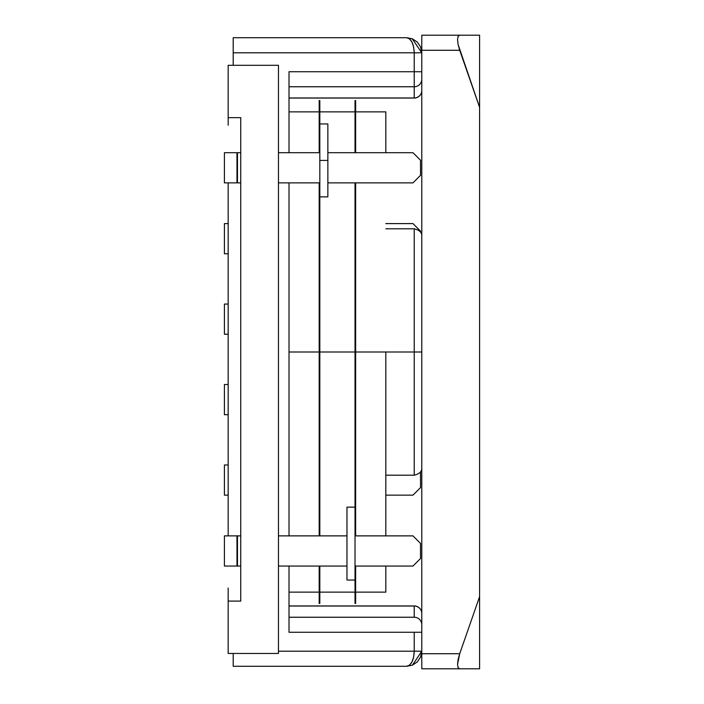 <?xml version="1.0" encoding="UTF-8"?>
<svg xmlns="http://www.w3.org/2000/svg" width="704" height="704" viewBox="0 0 704 704"><rect width="100%" height="100%" fill="white"/><g stroke="black" fill="none" stroke-linecap="round" stroke-linejoin="round"><path stroke-width="1.06" d="M240.742 601.093L228.175 601.093L228.175 653.462L278.458 653.462L278.458 65.287L228.175 65.287L228.175 117.656L240.742 117.656L240.742 601.093L228.175 601.093L228.175 653.462L278.458 653.462L278.458 65.287L228.175 65.287L228.175 117.656L240.742 117.656L240.742 601.093M228.175 125.189L228.175 117.656M228.175 182.873L228.175 535.876L228.175 182.873M228.175 601.093L228.175 587.998M420.517 487.599L420.517 472.516L420.517 487.599L412.975 495.15L385.818 495.15L412.975 495.15L420.517 487.599M224.4 464.974L224.4 495.15L228.175 495.15L224.4 495.15L224.4 464.974L228.175 464.974L224.4 464.974M224.4 384.516L224.4 414.691L228.175 414.691L224.4 414.691L224.4 384.516L228.175 384.516L224.4 384.516M224.4 304.058L224.4 334.233L228.175 334.233L224.4 334.233L224.4 304.058L228.175 304.058L224.4 304.058M420.517 232.17L420.517 231.15L420.517 232.17M224.4 223.599L224.4 253.774L228.175 253.774L224.4 253.774L224.4 223.599L228.175 223.599L224.4 223.599M412.975 223.599L420.517 231.15L412.975 223.599L385.818 223.599L412.975 223.599M420.517 558.51L420.517 543.418L420.517 558.51L412.975 566.051L355.018 566.051L412.975 566.051L420.517 558.51M412.975 535.876L420.517 543.418L412.975 535.876L355.018 535.876L412.975 535.876M346.975 566.051L278.458 566.051L346.975 566.051M240.742 566.051L237.477 566.051L237.477 535.876L240.742 535.876L237.477 535.876L237.477 566.051L240.742 566.051M278.458 535.876L346.975 535.876L278.458 535.876M236.975 535.876L224.4 535.876L224.4 566.051L236.975 566.051L236.975 535.876L236.975 566.051L224.4 566.051L224.4 535.876L237.116 535.876M420.517 175.331L420.517 160.239L420.517 175.331L412.975 182.873L327.862 182.873L412.975 182.873L420.517 175.331M412.975 152.698L420.517 160.239L412.975 152.698L327.862 152.698L412.975 152.698M319.818 182.873L278.458 182.873L319.818 182.873M240.742 182.873L237.477 182.873L237.477 152.698L240.742 152.698L237.477 152.698L237.477 182.873L240.742 182.873M278.458 152.698L319.818 152.698L278.458 152.698M236.975 152.698L224.4 152.698L224.4 182.873L236.975 182.873L236.975 152.698L236.975 182.873L224.4 182.873L224.4 152.698L237.116 152.698M414.225 352L414.225 475.2L414.225 352L385.818 352L414.225 352L414.225 228.8L414.225 352L421.775 352L414.225 352M289.018 632.262L414.225 632.262L414.225 651.2L278.458 651.2L414.225 651.2C413.785 660.361 411.268 665.394 406.683 666.283L233.2 666.283L406.683 666.283L409.57 665.139L412.016 661.866L413.653 656.973L414.225 651.2L414.225 632.262L289.018 632.262L289.018 566.051L289.018 626.815M414.225 71.738L414.225 52.8L233.2 52.8L233.2 65.287L233.2 52.8L414.225 52.8L414.225 71.738L289.018 71.738L421.775 71.738L414.225 71.738L414.225 97.988L289.018 97.988L414.225 97.988A7.542 7.506 0 0 0 421.775 90.482A7.542 7.506 180 0 1 414.225 97.988L414.225 71.738M289.018 535.876L289.018 182.873L289.018 535.876L289.018 352L319.185 352L289.018 352L289.018 260.11M289.018 152.698L289.018 71.738L289.018 152.698L289.018 111.874L319.185 111.874M233.2 37.717L406.683 37.717L233.2 37.717L233.2 52.8L233.2 37.717M233.2 653.462L233.2 666.283L233.2 653.462M414.225 605.942L289.018 605.942L414.225 605.942A7.542 7.542 0 0 1 421.775 613.483A7.542 7.542 0 0 0 414.225 605.942L414.225 617.241L289.018 617.241L414.225 617.241A7.542 7.506 0 0 1 421.775 624.747A7.542 7.506 180 0 0 414.225 617.241L414.225 605.942M289.018 606.012L414.225 606.012A7.542 7.506 0 0 1 421.775 613.518A7.542 7.506 180 0 0 414.225 606.012L289.018 606.012M289.018 86.759L414.225 86.759A7.542 7.506 0 0 0 421.775 79.253A7.542 7.506 180 0 1 414.225 86.759L289.018 86.759M289.018 98.058L414.225 98.058A7.542 7.542 0 0 0 421.775 90.517A7.542 7.542 0 0 1 414.225 98.058L289.018 98.058M289.018 77.185L289.018 71.738M421.775 52.8L420.622 47.027L421.775 52.8L414.225 52.8L413.653 47.027L412.016 42.134L409.57 38.861L406.683 37.717C411.233 38.676 413.75 43.701 414.225 52.8L421.775 52.8L412.236 38.773L406.683 37.717L412.456 38.861L406.683 37.717L409.57 38.861L412.016 42.134L413.653 47.027M414.225 632.262L421.775 632.262L414.225 632.262M414.225 651.2L421.775 651.2L414.225 651.2M417.349 42.134L412.456 38.861L417.349 42.134L420.561 46.869M412.456 665.139L406.683 666.283L412.456 665.139L406.683 666.283L412.456 665.139L421.775 651.2L420.622 656.973L417.349 661.866L412.456 665.139L417.349 661.866M420.649 656.902L421.432 654.386M421.502 654.051L421.775 651.288M413.653 656.973L412.016 661.866L409.57 665.139L407.686 666.151M421.775 50.283L421.775 653.717L459.712 653.717L479.6 596.64L479.6 107.36L459.712 50.283L421.775 50.283L421.775 668.8L459.712 668.8L421.775 668.8L421.775 653.717L459.712 653.717L458.102 659.49L457.538 664.382L458.102 667.656L459.712 668.8L479.6 668.8L459.712 668.8L458.102 667.656L457.538 664.382L459.712 653.717L479.6 596.64L479.6 668.8L479.6 35.2L479.6 107.36L458.102 44.51L459.712 50.283L421.775 50.283L421.775 35.2L479.6 35.2L459.712 35.2L458.102 36.344L457.538 39.618L458.102 44.51L457.538 39.618L458.102 36.344L459.712 35.2L421.775 35.2L421.775 50.283M385.818 352L355.643 352L385.818 352L385.818 535.876L385.818 352M385.818 592.126L385.818 566.051L385.818 592.126L355.643 592.126M385.818 112.121L385.818 152.698L385.818 111.874L355.643 111.874M319.818 603.425L319.818 566.051L319.818 603.425L319.185 603.425L319.185 566.051L319.185 603.425L319.818 603.425M319.818 535.876L319.818 196.865L319.818 535.876M319.818 123.957L319.818 100.575L319.185 100.575L319.818 100.575L319.818 196.865L327.862 196.865L327.862 160.415L319.818 160.415L319.818 196.865L327.862 196.865L327.862 123.957L319.818 123.957L319.818 160.415L327.862 160.415L327.862 123.957L319.818 123.957M319.185 535.876L319.185 182.873L319.185 535.876M319.185 152.698L319.185 100.575L319.185 152.698M355.643 603.425L355.643 566.051L355.643 603.425L355.018 603.425L355.018 182.873L355.018 580.043L346.975 580.043L355.018 580.043L355.018 603.425L355.643 603.425M355.643 535.876L355.643 182.873L355.643 535.876M355.643 152.698L355.643 100.575L355.018 100.575L355.643 100.575L355.643 152.698M355.018 152.698L355.018 100.575L355.018 152.698M319.818 352L355.018 352L319.818 352M346.975 507.135L346.975 580.043L346.975 507.135L355.018 507.135L346.975 507.135M289.018 182.873L289.018 454.414M289.018 566.051L289.018 592.126L319.185 592.126M385.818 475.2L414.225 475.2C419.602 473.889 422.118 471.372 421.775 467.658M421.775 236.342C422.118 232.628 419.602 230.111 414.225 228.8L385.818 228.8M412.456 38.861L406.683 37.717M407.238 666.274L406.718 666.283M319.818 111.874L355.018 111.874M319.818 592.126L355.018 592.126"/></g></svg>
